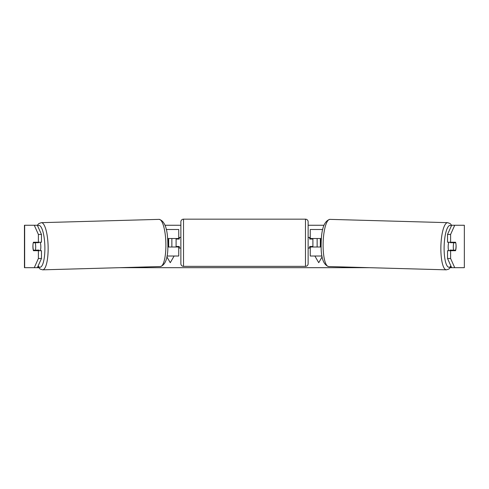 <?xml version="1.0" encoding="UTF-8"?>
<svg xmlns="http://www.w3.org/2000/svg" width="489" height="489" viewBox="0 0 489 489"><rect width="100%" height="100%" fill="white"/><g stroke="black" fill="none" stroke-linecap="round" stroke-linejoin="round"><path stroke-width="0.73" d="M322.716 229.5L310.252 229.5L310.252 238.516L321.395 238.516M321.97 256.016L310.252 256.016L310.252 246.468M312.899 247L312.899 246.468L309.72 246.468L309.72 248.057L308.131 248.057M312.899 246.468L312.899 238.516M310.252 239.048L310.252 238.516M321.163 247L310.252 247M448.67 250.71A5.3 1.369 -88.4 0 1 448.181 246.322A5.3 1.369 -88.4 0 1 448.792 242.226M455.754 242.758A5.3 1.369 -88.4 0 1 456.048 246.468A5.3 1.369 -88.4 0 1 455.559 250.179L453.596 250.179A5.3 1.369 -88.4 0 1 453.303 246.468A5.3 1.369 -88.4 0 1 453.792 242.758L455.705 242.758A5.3 1.375 -90 0 0 455.546 242.226L450.607 242.226L450.607 234.445L447.533 234.445L451.653 225.258L454.721 225.258L450.607 234.445M450.345 242.226A5.3 1.369 -88.4 0 0 450.21 242.654L453.792 242.758M452.056 242.226A5.3 1.369 -88.4 0 1 452.166 242.654L452.606 242.666M451.958 250.13A5.3 1.369 -88.4 0 1 451.763 250.71M450.192 250.71A5.3 1.369 -88.4 0 1 450.014 250.075L453.596 250.179M321.151 246.474L320.992 246.468A5.3 1.369 -88.4 0 1 320.698 242.758A5.3 1.369 -88.4 0 1 321.187 239.048L321.187 239.048M450.21 242.654L452.166 242.654M165.056 225.258L180.869 225.258M308.131 225.258L323.944 225.258M34.279 225.258L37.347 225.258L41.467 234.445L38.393 234.445L34.279 225.258L24.45 225.258L24.45 267.679L34.279 267.679L38.393 258.492L41.467 258.492L37.347 267.679L34.279 267.679L38.668 267.679M119.884 267.679L369.116 267.679M450.332 267.679L454.721 267.679L451.653 267.679L447.533 258.492L447.533 250.71L450.607 250.71L450.607 258.492L454.721 267.679L464.336 267.679L464.336 225.258L454.721 225.258M322.117 256.835L318.736 262.691L314.879 256.016M317.141 247L317.141 238.516M320.326 247L320.326 238.516M168.674 247L168.674 238.516M171.859 247L171.859 238.516M166.883 256.835L170.264 262.691L174.121 256.016M464.336 225.258L464.336 267.679M456.011 244.616A5.3 1.375 -90 0 1 455.546 250.71L450.607 250.71M450.607 242.226L447.533 242.226L447.533 234.445M447.533 258.492L450.607 258.492M452.472 250.71A5.3 1.375 90 0 0 452.637 250.148M452.625 242.721A5.3 1.375 90 0 0 452.472 242.226M36.375 242.721A5.3 1.375 90 0 1 36.528 242.226M36.528 250.71A5.3 1.375 90 0 1 36.363 250.148M41.467 258.492L41.467 250.71L38.393 250.71L38.393 258.492M38.393 234.445L38.393 242.226L41.467 242.226L41.467 234.445M32.989 244.616A5.3 1.375 -90 0 0 32.904 246.468A5.3 1.375 -90 0 0 33.454 250.71L38.393 250.71M38.393 242.226L33.454 242.226A5.3 1.375 -90 0 0 33.295 242.758L33.246 242.758A5.3 1.369 -91.6 0 0 32.952 246.468A5.3 1.369 -91.6 0 0 33.441 250.179L35.404 250.179A5.3 1.369 -91.6 0 0 35.697 246.468A5.3 1.369 -91.6 0 0 35.208 242.758L33.246 242.758M178.748 239.048L178.748 238.516L167.605 238.516M178.748 238.516L178.748 229.5L166.284 229.5M167.03 256.016L178.748 256.016L178.748 246.468M176.101 247L176.101 238.516M167.837 247L178.748 247M183.522 219.164A2.653 2.653 0 0 0 180.869 221.81L180.869 263.699A2.653 2.653 0 0 0 183.522 266.352L305.478 266.352A2.653 2.653 0 0 0 308.131 263.699L308.131 221.81A2.653 2.653 0 0 0 305.478 219.164L183.522 219.164L183.522 266.352M312.899 239.048L309.72 239.048L309.72 237.452L308.131 237.452M180.869 237.452L179.28 237.452L179.28 239.048L176.101 239.048M176.101 246.468L179.28 246.468L179.28 248.057L180.869 248.057M40.33 250.71A5.3 1.369 -91.6 0 0 40.819 246.322A5.3 1.369 -91.6 0 0 40.208 242.226M35.404 250.179L38.986 250.075A5.3 1.369 -91.6 0 1 38.808 250.71M37.042 250.13A5.3 1.369 -91.6 0 0 37.237 250.71M36.394 242.666L36.834 242.654A5.3 1.369 -91.6 0 1 36.944 242.226M35.208 242.758L38.79 242.654A5.3 1.369 -91.6 0 0 38.655 242.226M167.849 246.474L168.008 246.468A5.3 1.369 -91.6 0 0 168.302 242.758A5.3 1.369 -91.6 0 0 167.813 239.048L167.813 239.048M38.79 242.654L36.834 242.654M446.335 269.836L328.577 266.542A23.594 6.106 -88.4 0 1 323.131 242.96A23.594 6.106 -88.4 0 1 329.898 219.372L447.655 222.666A23.594 6.106 91.6 0 0 440.889 246.254A23.594 6.106 91.6 0 0 446.335 269.836L448.884 269.066L451.121 266.493M450.895 265.998A20.948 5.422 -88.4 0 1 444.134 246.322A20.948 5.422 -88.4 0 1 451.341 225.955M24.664 267.679L24.664 225.258M305.478 266.352L305.478 219.164M42.665 269.836L160.423 266.542A23.594 6.106 -91.6 0 0 165.869 242.96A23.594 6.106 -91.6 0 0 159.102 219.372L41.345 222.666A23.594 6.106 88.4 0 1 48.111 246.254A23.594 6.106 88.4 0 1 42.665 269.836L40.116 269.066L37.879 266.493M38.105 265.998A20.948 5.422 -91.6 0 0 44.866 246.322A20.948 5.422 -91.6 0 0 37.659 225.955M447.655 222.666L450.161 223.583L451.671 225.258M329.898 219.372C324.323 220.869 321.414 228.705 321.169 242.886C320.668 256.896 323.143 264.781 328.577 266.542M160.423 266.542C165.857 264.781 168.332 256.896 167.831 242.886C167.586 228.705 164.677 220.869 159.102 219.372M41.345 222.666L38.839 223.583L37.329 225.258"/></g></svg>

